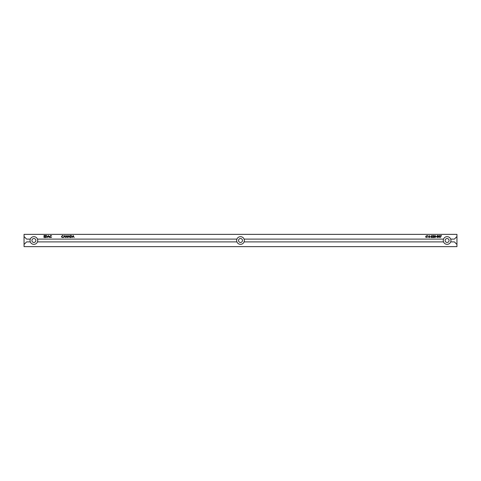 <?xml version="1.0" encoding="UTF-8"?>
<svg xmlns="http://www.w3.org/2000/svg" width="481" height="481" viewBox="0 0 481 481"><rect width="100%" height="100%" fill="white"/><g stroke="black" fill="none" stroke-linecap="round" stroke-linejoin="round"><path stroke-width="0.72" d="M240.5 238.534A1.966 1.966 0 0 0 238.534 240.5A1.966 1.966 0 0 0 240.5 242.466A1.966 1.966 0 0 0 242.466 240.5A1.966 1.966 0 0 0 240.5 238.534M244.071 239.105A3.836 3.836 0 0 1 240.5 244.336A3.836 3.836 0 0 1 236.929 239.105L37.464 239.105A3.836 3.836 0 0 0 30.315 239.105L26.605 239.105L24.05 236.544L24.05 246.639L456.95 246.639L456.95 236.544L454.395 239.105L450.685 239.105A3.836 3.836 0 0 0 443.536 239.105L244.071 239.105A3.836 3.836 0 0 0 236.929 239.105M33.886 238.534A1.966 1.966 0 0 0 31.92 240.5A1.966 1.966 0 0 0 33.886 242.466A1.966 1.966 0 0 0 35.859 240.5A1.966 1.966 0 0 0 33.886 238.534M447.114 238.534A1.966 1.966 0 0 0 445.141 240.5A1.966 1.966 0 0 0 447.114 242.466A1.966 1.966 0 0 0 449.08 240.5A1.966 1.966 0 0 0 447.114 238.534M24.05 244.456L26.605 241.895L30.315 241.895A3.836 3.836 0 0 0 37.464 241.895L236.929 241.895M30.315 241.895A3.836 3.836 0 0 1 30.315 239.105M244.071 241.895L443.536 241.895A3.836 3.836 0 0 0 450.685 241.895L454.395 241.895L456.95 244.456M443.536 241.895A3.836 3.836 0 0 1 443.536 239.105M456.95 236.544L456.95 234.361L24.05 234.361L24.05 236.544M37.464 239.105A3.836 3.836 0 0 1 37.464 241.895M450.685 239.105A3.836 3.836 0 0 1 450.685 241.895M425.877 236.339L426.635 235.516L426.094 236.345L426.912 236.935L426.268 237.56L425.649 236.935L425.877 236.339M426.262 236.538L425.835 236.947L426.28 237.349L426.725 236.947L426.262 236.538M427.435 235.672L427.934 235.462L427.934 237.512L427.753 235.672L427.435 235.672M429.034 236.339L429.786 235.516L429.244 236.345L430.062 236.935L429.425 237.56L428.805 236.935L429.034 236.339M429.419 236.538L428.986 236.947L429.437 237.349L429.882 236.947L429.419 236.538M430.273 236.826L431.066 236.616L430.273 236.826M431.962 235.618L431.301 236.093L431.968 235.407L432.587 236.015L431.661 237.301L432.611 237.512L431.223 237.512L432.401 236.033L431.962 235.618M433.537 235.618L432.876 236.093L433.543 235.407L434.163 236.015L433.237 237.301L434.193 237.512L432.798 237.512L433.982 236.033L433.537 235.618M435.058 237.56L434.373 236.484L435.058 235.407L435.768 236.484L435.058 237.56M434.559 236.484L435.064 237.349L435.503 237.001L435.064 235.618L434.559 236.484M435.954 236.826L436.742 236.616L435.954 236.826M437.59 235.618L436.976 235.93L437.584 235.407L438.185 235.937L438.293 236.899L437.584 237.56L436.898 236.959L437.584 237.349L438.107 236.917L437.476 236.484L437.999 235.937L437.59 235.618M439.159 237.56L438.474 236.484L439.159 235.407L439.868 236.484L439.159 237.56M438.66 236.484L439.165 237.349L439.604 237.001L439.165 235.618L438.66 236.484M440.181 235.672L441.444 235.462L440.368 237.56L441.131 235.672L440.181 235.672M43.987 237.512L43.987 235.462L45.148 235.462L44.174 235.672L44.174 236.297L45.148 236.297L44.174 236.508L44.174 237.301L45.148 237.512L43.987 237.512M46.152 237.512L45.515 237.512L45.515 235.462L46.579 235.534L47.198 236.508L46.152 237.512M45.701 237.301L46.519 237.247L47.012 236.508L46.471 235.726L45.701 235.672L45.701 237.301M48.431 235.462L49.405 237.512L48.9 236.85L47.974 236.85L47.457 237.512L48.431 235.462M48.443 235.858L48.07 236.64L48.803 236.64L48.443 235.858M50.77 235.407L51.665 235.834L50.758 235.618L49.85 236.484L50.77 237.349L51.665 237.133L50.77 237.56L49.928 237.205L49.663 236.472L50.77 235.407M62.542 235.407L63.438 235.834L62.53 235.618L61.622 236.484L62.542 237.349L63.438 237.133L62.542 237.56L61.7 237.205L61.442 236.472L62.542 235.407M64.67 235.462L65.644 237.512L65.139 236.85L64.213 236.85L63.696 237.512L64.67 235.462M64.682 235.858L64.31 236.64L65.043 236.64L64.682 235.858M66.198 237.512L66.011 235.462L67.406 237.073L67.587 235.462L67.587 237.512L66.198 235.9L66.198 237.512M68.927 235.462L69.901 237.512L69.396 236.85L68.47 236.85L67.953 237.512L68.927 235.462M68.939 235.858L68.567 236.64L69.3 236.64L68.939 235.858M70.905 237.512L70.268 237.512L70.268 235.462L71.332 235.534L71.952 236.508L70.905 237.512M70.454 237.301L71.272 237.247L71.765 236.508L71.224 235.726L70.454 235.672L70.454 237.301M73.184 235.462L74.158 237.512L73.653 236.85L72.727 236.85L72.21 237.512L73.184 235.462M73.196 235.858L72.823 236.64L73.557 236.64L73.196 235.858"/></g></svg>
